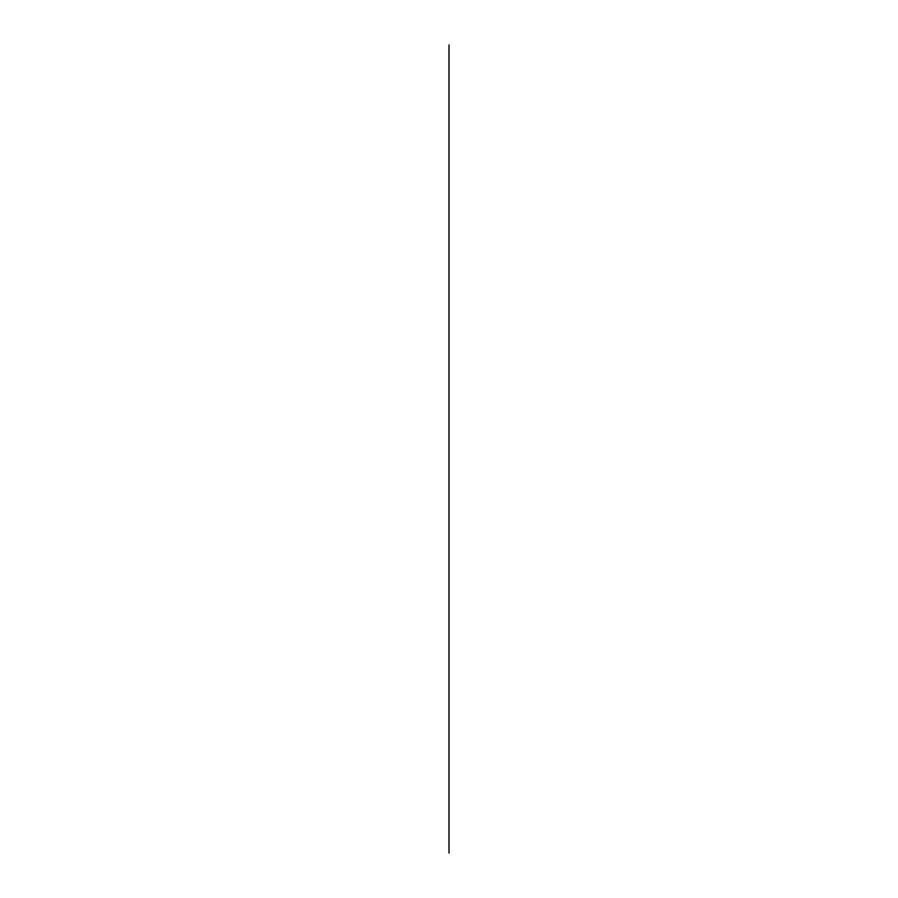<?xml version="1.0" encoding="UTF-8"?>
<svg xmlns="http://www.w3.org/2000/svg" width="898" height="898" viewBox="0 0 898 898"><rect width="100%" height="100%" fill="white"/><g stroke="black" fill="none" stroke-linecap="round" stroke-linejoin="round"><path stroke-width="1.35" d="M449 307.543L449 44.9M449 590.457L449 853.1M449 241.439L449 656.561M449 268.513L449 629.487M449 133.151L449 764.849"/></g></svg>
